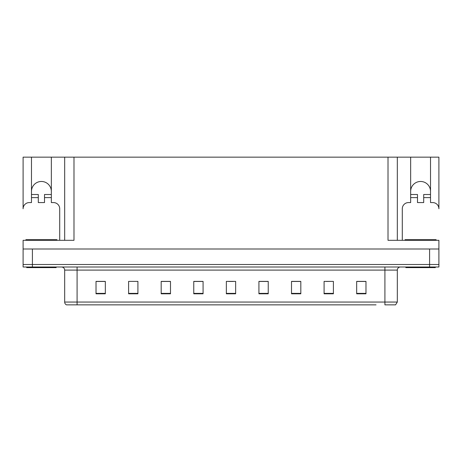 <?xml version="1.0" encoding="UTF-8"?>
<svg xmlns="http://www.w3.org/2000/svg" width="462" height="462" viewBox="0 0 462 462"><rect width="100%" height="100%" fill="white"/><g stroke="black" fill="none" stroke-linecap="round" stroke-linejoin="round"><path stroke-width="0.69" d="M410.66 191.407A9.927 9.927 0 0 1 420.593 181.474A9.927 9.927 0 0 1 430.52 191.407M31.48 191.407A9.927 9.927 0 0 1 41.407 181.474A9.927 9.927 0 0 1 51.34 191.407M38.306 197.615L38.306 194.508L31.48 194.508L31.48 157.149L23.1 157.149L23.1 208.784A6.208 6.208 0 0 1 29.308 202.575L31.48 202.575L31.48 197.615L38.306 197.615L38.306 202.575L44.508 202.575L44.508 197.615L51.34 197.615L51.34 157.149L388.011 157.149L388.011 240.309L438.9 240.309L438.9 248.995L23.1 248.995L23.1 264.512L32.409 264.512L23.1 264.512L23.1 266.996L32.409 266.996L32.409 264.512L429.591 264.512L32.409 264.512L32.409 248.995M23.1 248.995L23.1 240.309L73.989 240.309L73.989 157.149M32.409 266.996L438.9 266.996L438.9 264.512L429.591 264.512L438.9 264.512L438.9 248.995M438.9 157.149L438.9 208.784A6.208 6.208 0 0 0 432.692 202.575L430.52 202.575L430.52 157.149L438.9 157.149M64.68 157.149L64.68 240.309M388.011 157.149L397.32 157.149L397.32 240.309L397.32 157.149L410.66 157.149L410.66 197.615L417.492 197.615L417.492 194.508L410.66 194.508M430.52 157.149L410.66 157.149M31.48 157.149L51.34 157.149M85.955 304.851L66.592 304.851M397.32 302.056L395.57 304.851L384.91 304.851L384.91 302.056L397.32 302.056L397.32 270.097A3.101 3.101 0 0 1 400.421 266.996M66.43 304.851A3.101 3.101 0 0 1 64.68 302.056L64.68 270.097C64.495 268.214 63.461 267.18 61.579 266.996M365.979 293.803L365.979 281.393L356.67 281.393L356.67 293.803L365.979 293.803M333.397 293.803L333.397 281.393L324.087 281.393L324.087 293.803L333.397 293.803M300.82 293.803L300.82 281.393L291.51 281.393L291.51 293.803L300.82 293.803M268.237 293.803L268.237 281.393L258.928 281.393L258.928 293.803L268.237 293.803M105.33 293.803L105.33 281.393L96.021 281.393L96.021 293.803L105.33 293.803M137.913 293.803L137.913 281.393L128.603 281.393L128.603 293.803L137.913 293.803M170.49 293.803L170.49 281.393L161.18 281.393L161.18 293.803L170.49 293.803M203.072 293.803L203.072 281.393L193.763 281.393L193.763 293.803L203.072 293.803M235.655 293.803L235.655 281.393L226.345 281.393L226.345 293.803L235.655 293.803M376.045 304.851L77.09 304.851L77.09 302.056L384.91 302.056L384.91 270.097L64.68 270.097M438.9 266.996L438.9 264.512M296.257 281.456L293.399 281.456M326.293 281.456L330.948 281.393M363.837 281.456L360.984 281.393M198.637 281.456L195.778 281.456M168.601 281.456L165.743 281.456M131.052 281.393L135.707 281.393M101.016 281.393L98.163 281.456M266.222 281.456L263.363 281.393M228.673 281.456L233.327 281.456M203.072 281.456L193.763 281.456M170.49 281.456L161.18 281.456M105.33 281.456L96.021 281.456M268.237 281.456L258.928 281.456M300.82 281.456L291.51 281.456M365.979 281.456L356.67 281.456M51.34 197.615L51.34 202.575L53.511 202.575A6.208 6.208 0 0 1 59.714 208.784L59.714 240.309M51.34 194.508L44.508 194.508L44.508 197.615M31.48 194.508L31.48 197.615M56.145 266.996L56.145 267.613L26.669 267.613L26.669 266.996M25.895 240.309L25.895 239.686L56.924 239.686L56.924 240.309M417.492 197.615L417.492 202.575L423.694 202.575L423.694 197.615L430.52 197.615M402.287 240.309L402.287 208.784A6.208 6.208 0 0 1 408.489 202.575L410.66 202.575L410.66 197.615M430.52 194.508L423.694 194.508L423.694 197.615M435.331 266.996L435.331 267.613L405.855 267.613L405.855 266.996M405.076 240.309L405.076 239.686L436.105 239.686L436.105 240.309M429.591 248.995L429.591 266.996M384.91 266.996L384.91 270.097L397.32 270.097M64.68 302.056L77.09 302.056L77.09 266.996M235.655 293.376L226.345 293.376M203.072 293.376L193.763 293.376M170.49 293.376L161.18 293.376M137.913 293.376L128.603 293.376M105.33 293.376L96.021 293.376M268.237 293.376L258.928 293.376M300.82 293.376L291.51 293.376M333.397 293.376L324.087 293.376M365.979 293.376L356.67 293.376M27.443 239.686L27.443 240.309M55.371 239.686L55.371 240.309M406.629 239.686L406.629 240.309M434.557 239.686L434.557 240.309"/></g></svg>
